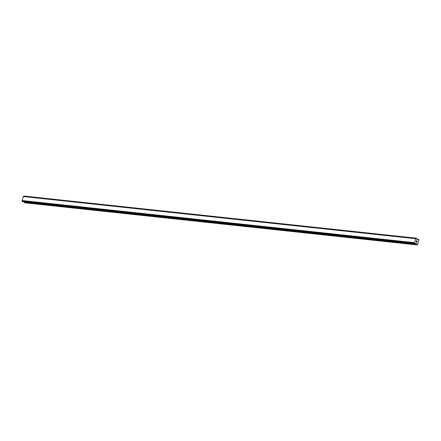 <?xml version="1.0" encoding="UTF-8"?>
<svg xmlns="http://www.w3.org/2000/svg" width="441" height="441" viewBox="0 0 441 441"><rect width="100%" height="100%" fill="white"/><g stroke="black" fill="none" stroke-linecap="round" stroke-linejoin="round"><path stroke-width="0.66" d="M416.194 241.993L416.332 241.508L416.194 241.993M416.734 242.269L416.872 241.784L416.734 242.269M416.756 242.352L416.916 241.8L416.762 242.352L416.133 242.037L416.287 241.486M416.552 241.188L416.673 240.621M416.866 240.918L417.004 241.326L416.861 240.918M417.004 241.326L417.153 240.808L417.004 241.326M417.004 241.481L417.192 240.83L417.004 241.481L416.712 240.714L416.497 241.04L416.712 240.714M418.316 239.182L417.368 239.761L416.811 239.094A0.584 0.397 -83.9 0 1 416.646 238.515L416.21 238.294A0.584 0.397 -83.9 0 1 415.802 238.587L414.568 242.914A0.584 0.397 -83.9 0 1 414.733 243.493L415.163 243.713A0.584 0.397 -83.9 0 1 415.576 243.421L416.287 243.382L416.789 244.711L417.539 244.772L418.95 239.81L418.316 239.182L416.739 239.011L418.266 239.187M24.084 201.829L24.845 202.81L417.274 244.953M23.362 196.438L415.791 238.587L23.362 196.438L22.138 200.765A0.584 0.397 -83.9 0 1 22.298 201.344L22.618 201.669M416.332 238.195L23.781 196.151A0.584 0.397 -83.9 0 1 23.417 196.443M415.725 238.614L23.29 196.471M415.62 238.686L23.186 196.543M414.485 242.677L22.05 200.528M414.523 242.82L22.094 200.677M414.568 242.914L22.138 200.765M418.211 239.215L416.773 239.061M416.304 238.206L23.869 196.063M416.254 238.239L23.825 196.096M416.21 238.294L23.781 196.151M414.733 243.493L22.298 201.344M414.738 243.575L22.304 201.427M414.755 243.636L22.32 201.493M414.81 243.713L22.375 201.565M415.003 243.807L22.568 201.664M416.287 243.382L415.753 243.327M416.392 243.531L415.444 243.426M416.684 244.562L24.255 202.419M416.789 244.711L24.36 202.562M416.354 238.19L23.924 196.047M415.025 243.818L22.59 201.669"/></g></svg>

